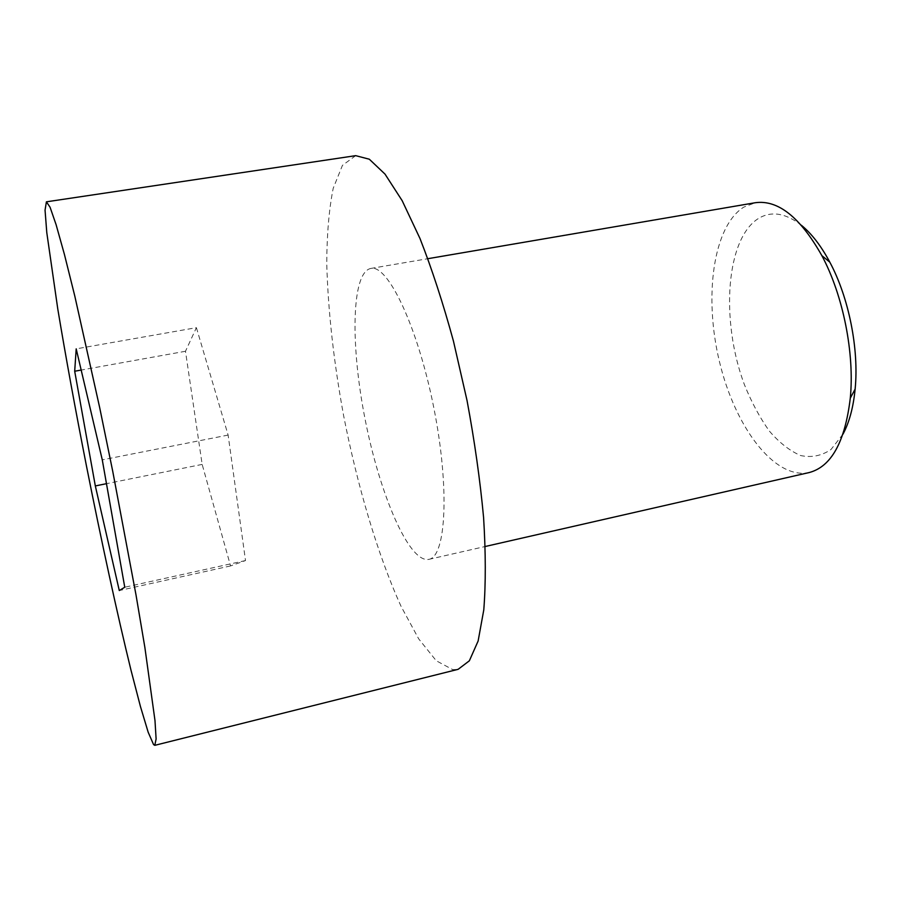 <?xml version="1.0" encoding="UTF-8"?>
<svg xmlns="http://www.w3.org/2000/svg" width="901" height="901" viewBox="0 0 901 901"><rect width="100%" height="100%" fill="white"/><g stroke="black" fill="none" stroke-linecap="round" stroke-linejoin="round"><path stroke-width="0.68" stroke-dasharray="4.5 3.38" d="M355.692 155.659L342.448 165.345L333.212 188.286C329.023 209.19 326.872 234.339 326.748 263.745C328.054 310.732 333.663 361.324 343.596 415.53C357.506 486.529 377.936 555.557 401.091 606.396L418.706 638.888L436.264 660.771L452.82 669.668L458.136 669.319M196.407 327.671L228.122 435.07L245.511 560.568L230.555 565.929L202.162 464.409L185.482 351.266L196.407 327.671L76.202 348.856M228.122 435.07L102.275 459.859M185.482 351.266L81.18 370.063M809.166 472.552L808.535 472.687C773.903 479.321 734.765 426.274 719.448 361.616C703.782 297.048 712.882 226.601 743.764 207.129L755.353 202.714M428.437 559.442L428.775 559.375C446.096 557.066 449.914 488.06 433.685 407.151C417.636 326.196 387.644 263.937 370.761 268.453C351.266 272.519 350.421 345.973 365.277 420.114C379.839 494.322 408.739 562.348 428.437 559.442M842.998 434.136L830.97 449.531C821.566 455.838 811.463 457.843 800.662 455.546C789.828 450.894 779.376 442.729 769.33 431.027C759.791 417.67 751.457 402.139 744.327 384.434C720.395 320.688 725.755 237.988 759.059 218.11C771.74 210.811 785.83 213.177 801.327 225.216M202.162 464.409L106.487 483.679M245.511 560.568L124.755 587.227M230.555 565.929L119.281 590.538M428.775 559.375L485.29 546.479M370.761 268.453L427.896 258.688"/><path stroke-width="1.35" d="M153.575 744.598L154.792 745.33L156.11 738.955L154.983 720.552L144.87 647.414L136.006 594.908L112.704 471.155L99.651 407.477L74.794 296.046L64.421 254.431L56.087 224.631L50.062 207.207L46.401 201.824L45.05 210.158L46.784 232.604L57.799 309.099C65.829 357.28 75.402 409.696 86.53 466.335C101.306 540.701 117.265 614.189 130.983 670.13L140.432 706.485L148.169 732.198L153.575 744.598M95.326 485.932L74.693 371.235L76.202 348.856L102.275 459.859L124.755 587.227L119.281 590.538L95.326 485.932L106.487 483.679M154.792 745.33L458.136 669.319L469.353 660.805L478.127 641.016L483.781 609.909C485.842 583.769 485.774 552.977 483.589 517.546C480.109 480.109 474.59 441.096 467.033 400.495L453.451 341.119C443.033 303.018 431.872 268.791 419.967 238.461L402.173 200.686L385.02 174.118L369.32 159.218L355.692 155.659L46.401 201.824M81.18 370.063L74.693 371.235M427.896 258.688L755.353 202.714C778.059 199.617 800.223 217.265 821.858 255.625C843.111 295.246 854.711 353.44 850.285 398.174C845.025 441.907 831.319 466.695 809.166 472.552L485.29 546.479M801.327 225.216C811.643 233.629 821.138 245.95 829.81 262.157C848.832 297.533 859.115 349.126 855.128 389.097C853.337 407.387 849.283 422.411 842.998 434.136M829.81 262.157L821.858 255.625M855.128 389.097L850.285 398.174"/></g></svg>

